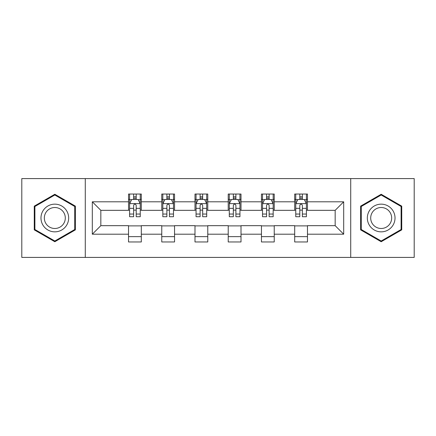 <?xml version="1.0" encoding="UTF-8"?>
<svg xmlns="http://www.w3.org/2000/svg" width="436" height="436" viewBox="0 0 436 436"><rect width="100%" height="100%" fill="white"/><g stroke="black" fill="none" stroke-linecap="round" stroke-linejoin="round"><path stroke-width="0.65" d="M350.718 257.409L414.2 257.409L414.2 178.591L350.718 178.591L350.718 257.409L85.282 257.409L85.282 178.591L21.8 178.591L21.8 257.409L85.282 257.409M350.718 178.591L85.282 178.591M307.473 201.808L307.473 194.036L294.692 194.036L294.692 201.808L274.239 201.808L274.239 194.036L261.458 194.036L261.458 201.808L241.004 201.808L241.004 194.036L228.224 194.036L228.224 201.808L207.776 201.808L207.776 194.036L194.996 194.036L194.996 201.808L174.542 201.808L174.542 194.036L161.761 194.036L161.761 201.808L141.308 201.808L141.308 194.036L128.527 194.036L128.527 201.808L92.312 201.808L92.312 234.192L100.836 225.668L128.527 225.668L128.527 241.964L141.308 241.964L141.308 225.668L161.761 225.668L161.761 241.964L174.542 241.964L174.542 225.668L194.996 225.668L194.996 241.964L207.776 241.964L207.776 225.668L228.224 225.668L228.224 241.964L241.004 241.964L241.004 225.668L261.458 225.668L261.458 241.964L274.239 241.964L274.239 225.668L294.692 225.668L294.692 241.964L307.473 241.964L307.473 225.668L335.164 225.668L335.164 210.332L307.473 210.332L307.473 201.808L343.688 201.808L343.688 234.192L307.473 234.192M294.692 234.192L274.239 234.192M261.458 234.192L241.004 234.192M228.224 234.192L207.776 234.192M194.996 234.192L174.542 234.192M161.761 234.192L141.308 234.192M128.527 234.192L92.312 234.192M294.692 201.808L294.692 210.332L274.239 210.332L274.239 201.808M261.458 201.808L261.458 210.332L241.004 210.332L241.004 201.808M228.224 201.808L228.224 210.332L207.776 210.332L207.776 201.808M194.996 201.808L194.996 210.332L174.542 210.332L174.542 201.808M161.761 201.808L161.761 210.332L141.308 210.332L141.308 201.808M128.527 201.808L128.527 210.332L100.836 210.332L92.312 201.808M100.836 210.332L100.836 225.668M343.688 234.192L335.164 225.668M335.164 210.332L343.688 201.808M128.527 199.361L129.596 199.361M133.639 199.361L136.196 199.361M140.245 199.361L141.308 199.361M128.527 210.119L129.596 210.119M133.639 210.119L136.196 210.119M140.245 210.119L141.308 210.119M128.527 225.881L141.308 225.881M128.527 236.639L141.308 236.639M161.761 225.881L174.542 225.881M161.761 236.639L174.542 236.639M161.761 199.361L162.824 199.361M166.874 199.361L169.43 199.361M173.479 199.361L174.542 199.361M161.761 210.119L162.824 210.119M166.874 210.119L169.43 210.119M173.479 210.119L174.542 210.119M194.996 225.881L207.776 225.881M194.996 236.639L207.776 236.639M194.996 199.361L196.058 199.361M200.108 199.361L202.664 199.361M206.708 199.361L207.776 199.361M194.996 210.119L196.058 210.119M200.108 210.119L202.664 210.119M206.708 210.119L207.776 210.119M228.224 225.881L241.004 225.881M228.224 236.639L241.004 236.639M228.224 199.361L229.292 199.361M233.336 199.361L235.892 199.361M239.942 199.361L241.004 199.361M228.224 210.119L229.292 210.119M233.336 210.119L235.892 210.119M239.942 210.119L241.004 210.119M261.458 225.881L274.239 225.881M261.458 236.639L274.239 236.639M261.458 199.361L262.521 199.361M266.57 199.361L269.126 199.361M273.176 199.361L274.239 199.361M261.458 210.119L262.521 210.119M266.57 210.119L269.126 210.119M273.176 210.119L274.239 210.119M294.692 225.881L307.473 225.881M294.692 236.639L307.473 236.639M294.692 199.361L295.755 199.361M299.805 199.361L302.361 199.361M306.404 199.361L307.473 199.361M294.692 210.119L295.755 210.119M299.805 210.119L302.361 210.119M306.404 210.119L307.473 210.119M54.822 241.74L75.379 229.87L75.379 206.13L54.822 194.26L34.264 206.13L34.264 229.87L54.822 241.74M401.736 206.13L381.178 194.26L360.621 206.13L360.621 229.87L381.178 241.74L401.736 229.87L401.736 206.13M136.196 196.805L133.639 196.805M140.245 214.049L136.196 214.049L136.196 216.719L140.245 216.719L140.245 203.726L138.114 199.465L131.721 199.465L129.596 203.726L129.596 216.719L133.639 216.719L133.639 214.049L129.596 214.049M129.596 203.726L129.596 194.036M140.245 203.726L140.245 194.036M133.639 199.465L133.639 194.036M136.196 194.036L136.196 199.465M136.196 214.049L136.196 205.323C135.345 203.683 134.495 203.683 133.639 205.323L133.639 214.049M66.812 224.922A13.848 13.848 0 0 0 61.743 206.01A13.848 13.848 0 0 0 42.826 211.079A13.848 13.848 0 0 0 47.895 229.99A13.848 13.848 0 0 0 66.812 224.922M63.901 223.243A10.486 10.486 0 0 0 60.059 208.92A10.486 10.486 0 0 0 45.742 212.757A10.486 10.486 0 0 0 49.579 227.08A10.486 10.486 0 0 0 63.901 223.243M34.902 229.5L34.902 206.501L54.822 195.001L74.736 206.501L74.736 229.5L54.822 240.999L34.902 229.5M381.178 204.152A13.848 13.848 0 0 0 367.335 218A13.848 13.848 0 0 0 381.178 231.848A13.848 13.848 0 0 0 395.027 218A13.848 13.848 0 0 0 381.178 204.152M381.178 207.514A10.486 10.486 0 0 0 370.698 218A10.486 10.486 0 0 0 381.178 228.486A10.486 10.486 0 0 0 391.664 218A10.486 10.486 0 0 0 381.178 207.514M401.098 229.5L381.178 240.999L361.264 229.5L361.264 206.501L381.178 195.001L401.098 206.501L401.098 229.5M169.43 196.805L166.874 196.805M173.479 214.049L169.43 214.049L169.43 216.719L173.479 216.719L173.479 203.726L171.348 199.465L164.955 199.465L162.824 203.726L162.824 216.719L166.874 216.719L166.874 214.049L162.824 214.049M162.824 203.726L162.824 194.036M173.479 203.726L173.479 194.036M166.874 199.465L166.874 194.036M169.43 194.036L169.43 199.465M169.43 214.049L169.43 205.323C168.579 203.683 167.724 203.683 166.874 205.323L166.874 214.049M202.664 196.805L200.108 196.805M206.708 214.049L202.664 214.049L202.664 216.719L206.708 216.719L206.708 203.726L204.577 199.465L198.189 199.465L196.058 203.726L196.058 216.719L200.108 216.719L200.108 214.049L196.058 214.049M196.058 203.726L196.058 194.036M206.708 203.726L206.708 194.036M200.108 199.465L200.108 194.036M202.664 194.036L202.664 199.465M202.664 214.049L202.664 205.323C201.814 203.683 200.958 203.683 200.108 205.323L200.108 214.049M235.892 196.805L233.336 196.805M239.942 214.049L235.892 214.049L235.892 216.719L239.942 216.719L239.942 203.726L237.811 199.465L231.423 199.465L229.292 203.726L229.292 216.719L233.336 216.719L233.336 214.049L229.292 214.049M229.292 203.726L229.292 194.036M239.942 203.726L239.942 194.036M233.336 199.465L233.336 194.036M235.892 194.036L235.892 199.465M235.892 214.049L235.892 205.323C235.042 203.683 234.192 203.683 233.336 205.323L233.336 214.049M269.126 196.805L266.57 196.805M273.176 214.049L269.126 214.049L269.126 216.719L273.176 216.719L273.176 203.726L271.045 199.465L264.652 199.465L262.521 203.726L262.521 216.719L266.57 216.719L266.57 214.049L262.521 214.049M262.521 203.726L262.521 194.036M273.176 203.726L273.176 194.036M266.57 199.465L266.57 194.036M269.126 194.036L269.126 199.465M269.126 214.049L269.126 205.323C268.276 203.683 267.426 203.683 266.57 205.323L266.57 214.049M302.361 196.805L299.805 196.805M306.404 214.049L302.361 214.049L302.361 216.719L306.404 216.719L306.404 203.726L304.279 199.465L297.886 199.465L295.755 203.726L295.755 216.719L299.805 216.719L299.805 214.049L295.755 214.049M295.755 203.726L295.755 194.036M306.404 203.726L306.404 194.036M299.805 199.465L299.805 194.036M302.361 194.036L302.361 199.465M302.361 214.049L302.361 205.323C301.51 203.683 300.655 203.683 299.805 205.323L299.805 214.049M140.19 203.623L129.645 203.623M129.596 199.721L131.596 199.721M138.239 199.721L140.245 199.721M133.639 208.343L129.596 208.343M140.245 208.343L136.196 208.343M136.196 198.162L133.639 198.162M173.424 203.623L162.879 203.623M162.824 199.721L164.83 199.721M171.473 199.721L173.479 199.721M166.874 208.343L162.824 208.343M173.479 208.343L169.43 208.343M169.43 198.162L166.874 198.162M206.659 203.623L196.113 203.623M196.058 199.721L198.058 199.721M204.707 199.721L206.708 199.721M200.108 208.343L196.058 208.343M206.708 208.343L202.664 208.343M202.664 198.162L200.108 198.162M239.887 203.623L229.341 203.623M229.292 199.721L231.293 199.721M237.942 199.721L239.942 199.721M233.336 208.343L229.292 208.343M239.942 208.343L235.892 208.343M235.892 198.162L233.336 198.162M273.121 203.623L262.576 203.623M262.521 199.721L264.527 199.721M271.17 199.721L273.176 199.721M266.57 208.343L262.521 208.343M273.176 208.343L269.126 208.343M269.126 198.162L266.57 198.162M306.355 203.623L295.81 203.623M295.755 199.721L297.761 199.721M304.404 199.721L306.404 199.721M299.805 208.343L295.755 208.343M306.404 208.343L302.361 208.343M302.361 198.162L299.805 198.162"/></g></svg>
